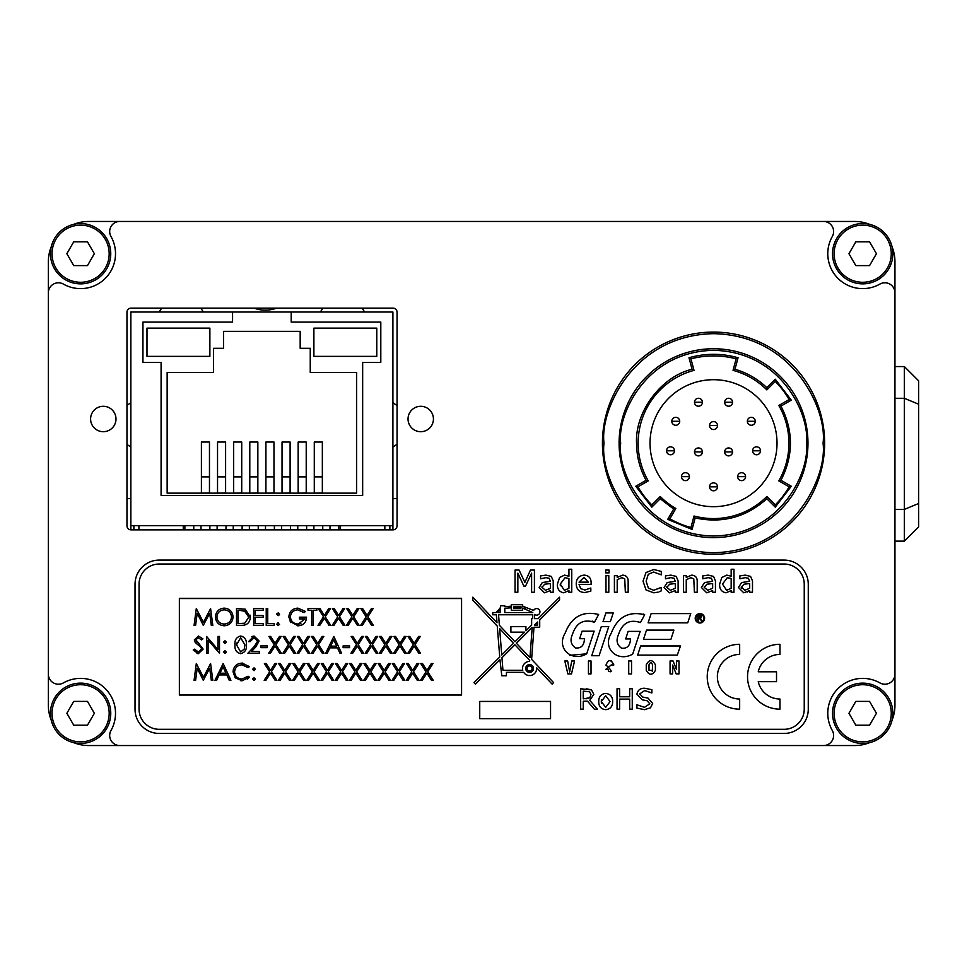 <?xml version="1.0" encoding="UTF-8"?>
<svg xmlns="http://www.w3.org/2000/svg" width="967" height="967" viewBox="0 0 967 967"><rect width="100%" height="100%" fill="white"/><g stroke="black" fill="none" stroke-linecap="round" stroke-linejoin="round"><path stroke-width="1.45" d="M80.599 223.558A30.158 30.158 0 0 1 110.758 253.705A30.158 30.158 0 0 1 80.599 283.863A30.158 30.158 0 0 1 50.441 253.705A30.158 30.158 0 0 1 80.599 223.558M80.599 225.142A28.575 28.575 0 0 1 109.174 253.705A28.575 28.575 0 0 1 80.599 282.279A28.575 28.575 0 0 1 52.037 253.705A28.575 28.575 0 0 1 80.599 225.142M87.477 241.81L94.343 253.705L87.477 265.611L73.734 265.611L66.856 253.705L73.734 241.81L87.477 241.81M807.965 443.188A94.44 94.44 0 0 1 713.537 537.628A94.44 94.44 0 0 1 619.098 443.188A94.44 94.44 0 0 1 713.537 348.749A94.44 94.44 0 0 1 807.965 443.188A94.44 94.44 0 0 0 713.537 348.749A94.44 94.44 0 0 0 619.098 443.188M602.429 443.188A111.096 111.096 0 0 0 713.537 554.284A111.096 111.096 0 0 0 824.633 443.188A111.096 111.096 0 0 0 713.537 332.08A111.096 111.096 0 0 0 602.429 443.188A111.096 111.096 0 0 1 713.537 332.08A111.096 111.096 0 0 1 824.633 443.188M778.822 480.877L789.132 486.836A87.296 87.296 0 0 1 775.256 504.907L766.843 496.494A75.39 75.39 0 0 1 694.016 516.003L690.946 527.511A87.296 87.296 0 0 1 669.889 518.783L675.836 508.473A75.39 75.39 0 0 1 660.219 496.494L651.806 504.907A87.296 87.296 0 0 1 637.93 486.836L648.241 480.877A75.39 75.39 0 0 1 694.016 370.361L692.082 369.261C661.355 376.441 634.896 411.676 636.552 443.188C636.612 456.351 639.791 468.729 646.089 480.297L635.778 486.244L651.818 507.143L660.231 498.73L673.673 509.041L667.726 519.352L692.07 529.433L695.152 517.937C722.301 523.703 746.198 517.297 766.831 498.73L775.256 507.143L791.284 486.244L780.973 480.297C793.569 455.554 793.569 430.823 780.973 406.08L778.822 405.487A75.39 75.39 0 0 1 778.822 480.877L780.973 480.297M694.487 402.236A3.965 3.965 0 0 1 698.452 398.271A3.965 3.965 0 0 1 702.429 402.236A3.965 3.965 0 0 1 698.452 406.2A3.965 3.965 0 0 1 694.487 402.236L702.429 402.236A3.965 3.965 0 0 1 698.452 406.2A3.965 3.965 0 0 1 694.487 402.236M694.487 451.915A3.965 3.965 0 0 1 698.452 447.951A3.965 3.965 0 0 1 702.429 451.915A3.965 3.965 0 0 1 698.452 455.88A3.965 3.965 0 0 1 694.487 451.915L702.429 451.915A3.965 3.965 0 0 1 698.452 455.88A3.965 3.965 0 0 1 694.487 451.915M681.469 476.671A3.965 3.965 0 0 1 685.446 472.706A3.965 3.965 0 0 1 689.411 476.671A3.965 3.965 0 0 1 685.446 480.647A3.965 3.965 0 0 1 681.469 476.671L689.411 476.671A3.965 3.965 0 0 1 685.446 480.647A3.965 3.965 0 0 1 681.469 476.671M709.56 425.565A3.965 3.965 0 0 1 713.537 421.6A3.965 3.965 0 0 1 717.502 425.565A3.965 3.965 0 0 1 713.537 429.541A3.965 3.965 0 0 1 709.56 425.565L717.502 425.565A3.965 3.965 0 0 1 713.537 429.541A3.965 3.965 0 0 1 709.56 425.565M737.664 476.671A3.965 3.965 0 0 1 741.629 472.706A3.965 3.965 0 0 1 745.593 476.671A3.965 3.965 0 0 1 741.629 480.647A3.965 3.965 0 0 1 737.664 476.671L745.593 476.671A3.965 3.965 0 0 1 741.629 480.647A3.965 3.965 0 0 1 737.664 476.671M747.346 421.286A3.965 3.965 0 0 1 751.311 417.321A3.965 3.965 0 0 1 755.275 421.286A3.965 3.965 0 0 1 751.311 425.25A3.965 3.965 0 0 1 747.346 421.286L755.275 421.286A3.965 3.965 0 0 1 751.311 425.25A3.965 3.965 0 0 1 747.346 421.286M724.646 402.236A3.965 3.965 0 0 1 728.61 398.271A3.965 3.965 0 0 1 732.575 402.236A3.965 3.965 0 0 1 728.61 406.2A3.965 3.965 0 0 1 724.646 402.236L732.575 402.236A3.965 3.965 0 0 1 728.61 406.2A3.965 3.965 0 0 1 724.646 402.236M752.58 450.803A3.965 3.965 0 0 1 756.545 446.839A3.965 3.965 0 0 1 760.509 450.803A3.965 3.965 0 0 1 756.545 454.768A3.965 3.965 0 0 1 752.58 450.803L760.509 450.803A3.965 3.965 0 0 1 756.545 454.768A3.965 3.965 0 0 1 752.58 450.803M709.56 486.836A3.965 3.965 0 0 1 713.537 482.859A3.965 3.965 0 0 1 717.502 486.836A3.965 3.965 0 0 1 713.537 490.801A3.965 3.965 0 0 1 709.56 486.836L717.502 486.836A3.965 3.965 0 0 1 713.537 490.801A3.965 3.965 0 0 1 709.56 486.836M724.646 451.915A3.965 3.965 0 0 1 728.61 447.951A3.965 3.965 0 0 1 732.575 451.915A3.965 3.965 0 0 1 728.61 455.88A3.965 3.965 0 0 1 724.646 451.915L732.575 451.915A3.965 3.965 0 0 1 728.61 455.88A3.965 3.965 0 0 1 724.646 451.915M666.553 450.803A3.965 3.965 0 0 1 670.518 446.839A3.965 3.965 0 0 1 674.495 450.803A3.965 3.965 0 0 1 670.518 454.768A3.965 3.965 0 0 1 666.553 450.803L674.495 450.803A3.965 3.965 0 0 1 670.518 454.768A3.965 3.965 0 0 1 666.553 450.803M671.787 421.286A3.965 3.965 0 0 1 675.764 417.321A3.965 3.965 0 0 1 679.728 421.286A3.965 3.965 0 0 1 675.764 425.25A3.965 3.965 0 0 1 671.787 421.286L679.728 421.286A3.965 3.965 0 0 1 675.764 425.25A3.965 3.965 0 0 1 671.787 421.286M777.021 443.188A63.484 63.484 0 0 1 713.537 506.672A63.484 63.484 0 0 1 650.042 443.188A63.484 63.484 0 0 1 713.537 379.705A63.484 63.484 0 0 1 777.021 443.188M789.132 486.836L791.284 486.244M766.831 498.73L766.843 496.494L775.256 504.907L775.256 507.143M692.07 529.433L690.946 527.511L694.016 516.003L695.152 517.937M673.673 509.041L675.836 508.473L669.889 518.783L667.726 519.352M651.818 507.143L651.806 504.907L660.219 496.494L660.231 498.73M646.089 480.297L648.241 480.877L637.93 486.836L635.778 486.244M780.973 406.08L791.284 400.133L789.132 399.54L778.822 405.487L789.132 399.54A87.296 87.296 0 0 0 775.256 381.457L775.256 379.221L766.831 387.646L766.843 389.882L775.256 381.457L766.843 389.882A75.39 75.39 0 0 0 733.046 370.361L734.98 369.261L738.063 357.754L736.129 358.866L733.046 370.361L736.129 358.866A87.296 87.296 0 0 0 690.946 358.866L694.016 370.361L690.946 358.866L689 357.754L692.082 369.261M51.263 246.718A40.312 40.312 0 0 0 48.35 261.767L48.35 674.132A10.081 10.081 0 0 0 63.399 682.907A34.921 34.921 0 0 1 110.987 730.496A10.081 10.081 0 0 0 119.751 745.545L854.635 745.545A40.312 40.312 0 0 0 869.696 742.62M869.696 224.38A40.312 40.312 0 0 0 854.635 221.455L119.751 221.455A10.081 10.081 0 0 0 110.987 236.504A34.921 34.921 0 0 1 63.399 284.093A10.081 10.081 0 0 0 48.35 292.868M433.434 419.001A12.692 12.692 0 0 1 420.73 431.693A12.692 12.692 0 0 1 408.038 419.001A12.692 12.692 0 0 1 420.73 406.297A12.692 12.692 0 0 1 433.434 419.001M115.992 419.001A12.692 12.692 0 0 1 103.3 431.693A12.692 12.692 0 0 1 90.596 419.001A12.692 12.692 0 0 1 103.3 406.297A12.692 12.692 0 0 1 115.992 419.001M892.033 720.282A40.312 40.312 0 0 0 894.946 705.233L894.946 674.132A10.081 10.081 0 0 1 879.897 682.907A34.921 34.921 0 0 0 832.309 730.496A10.081 10.081 0 0 1 823.546 745.545M823.546 221.455A10.081 10.081 0 0 1 832.309 236.504A34.921 34.921 0 0 0 879.897 284.093A10.081 10.081 0 0 1 894.946 292.868L894.946 261.767A40.312 40.312 0 0 0 892.033 246.718M276.538 308.135A32.249 32.249 0 0 1 254.091 308.135M126.967 525.83L126.967 312.16A4.037 4.037 0 0 1 130.992 308.135L393.037 308.135A4.037 4.037 0 0 1 397.062 312.16L397.062 525.83A4.037 4.037 0 0 1 393.037 529.856L130.992 529.856A4.037 4.037 0 0 1 126.967 525.83M894.946 674.132L894.946 292.868M784.08 560.098A24.187 24.187 0 0 1 808.267 584.286L808.267 709.258A24.187 24.187 0 0 1 784.08 733.445L159.217 733.445A24.187 24.187 0 0 1 135.029 709.258L135.029 584.286A24.187 24.187 0 0 1 159.217 560.098L784.08 560.098M73.613 742.62A40.312 40.312 0 0 0 88.662 745.545L119.751 745.545M48.35 674.132L48.35 666.045M119.751 221.455L88.662 221.455A40.312 40.312 0 0 0 73.613 224.38M51.263 720.282A40.312 40.312 0 0 1 48.35 705.233L48.35 261.767M138.922 525.685L138.922 529.856M340.493 529.856L340.493 525.685M130.859 529.856L130.859 312.015L392.904 312.015L392.904 402.719L397.062 405.548M397.062 444.24L392.904 447.068L392.904 529.856M291.2 312.015L291.2 322.071L380.805 322.071L380.805 362.383L362.661 362.383L362.661 495.442L161.09 495.442L161.09 362.383L142.947 362.383L142.947 322.071L232.564 322.071L232.564 312.015M130.859 525.685L392.904 525.685M392.904 447.068L392.904 402.719M133.881 525.685L133.881 529.856M161.707 308.135L159.071 312.015M203.421 312.015L200.785 308.135M362.045 308.135L364.68 312.015M320.331 312.015L322.966 308.135M376.779 356.364L376.779 328.139L313.888 328.139L313.888 356.364L376.779 356.364M167.146 372.488L167.146 493.146L356.618 493.146L356.618 372.488L310.25 372.488L310.25 348.301L300.181 348.301L300.181 331.367L223.582 331.367L223.582 348.301L213.502 348.301L213.502 372.488L167.146 372.488M209.875 356.364L209.875 328.139L146.984 328.139L146.984 356.364L209.875 356.364M389.87 525.685L389.87 529.856M126.967 444.421L130.859 447.068M130.859 402.719L126.967 405.366M322.349 476.9L314.287 476.9L314.287 442.04L322.349 442.04L322.349 493.146M322.349 492.928L314.287 493.146M306.225 476.9L298.162 476.9L298.162 442.04L306.225 442.04L306.225 493.146M306.225 492.928L298.162 493.146M290.1 476.9L282.038 476.9L282.038 442.04L290.1 442.04L290.1 493.146M290.1 492.928L282.038 493.146M273.975 476.9L265.913 476.9L265.913 442.04L273.975 442.04L273.975 493.146M273.975 492.928L265.913 493.146M257.851 476.9L249.788 476.9L249.788 442.04L257.851 442.04L257.851 493.146M257.851 492.928L249.788 493.146M241.726 476.9L233.663 476.9L233.663 442.04L241.726 442.04L241.726 493.146M241.726 492.928L233.663 493.146M225.601 476.9L217.539 476.9L217.539 442.04L225.601 442.04L225.601 493.146M225.601 492.928L217.539 493.146M209.464 476.9L201.402 476.9L201.402 442.04L209.464 442.04L209.464 493.146M209.464 492.928L201.402 493.146M183.271 529.856L183.271 525.685M384.842 525.685L384.842 529.856M314.287 476.9L314.287 492.928M298.162 476.9L298.162 492.928M282.038 476.9L282.038 492.928M265.913 476.9L265.913 492.928M249.788 476.9L249.788 492.928M233.663 476.9L233.663 492.928M217.539 476.9L217.539 492.928M201.402 476.9L201.402 492.928M894.946 541.145L904.363 541.145L904.363 509.404L894.946 509.404M894.946 366.566L904.363 366.566L904.363 509.404L918.65 503.493L918.65 404.218L904.363 398.307L894.946 398.307M918.65 503.493L918.65 526.87L904.363 541.145M918.65 404.218L918.65 380.841L904.363 366.566M862.697 223.558A30.158 30.158 0 0 1 892.855 253.705A30.158 30.158 0 0 1 862.697 283.863A30.158 30.158 0 0 1 832.539 253.705A30.158 30.158 0 0 1 862.697 223.558M862.697 225.142A28.575 28.575 0 0 1 891.26 253.705A28.575 28.575 0 0 1 862.697 282.279A28.575 28.575 0 0 1 834.122 253.705A28.575 28.575 0 0 1 862.697 225.142M869.563 241.81L876.44 253.705L869.563 265.611L855.819 265.611L848.953 253.705L855.819 241.81L869.563 241.81M862.697 683.137A30.158 30.158 0 0 1 892.855 713.295A30.158 30.158 0 0 1 862.697 743.442A30.158 30.158 0 0 1 832.539 713.295A30.158 30.158 0 0 1 862.697 683.137M862.697 684.721A28.575 28.575 0 0 1 891.26 713.295A28.575 28.575 0 0 1 862.697 741.858A28.575 28.575 0 0 1 834.122 713.295A28.575 28.575 0 0 1 862.697 684.721M869.563 701.389L876.44 713.295L869.563 725.19L855.819 725.19L848.953 713.295L855.819 701.389L869.563 701.389M392.904 498.573L397.062 498.573M126.967 498.573L130.859 498.573M894.946 705.233L894.946 342.403M854.635 221.455L697.823 221.455M658.14 221.455L285.156 221.455M245.473 221.455L88.662 221.455M88.662 745.545L245.473 745.545M285.156 745.545L658.14 745.545M697.823 745.545L854.635 745.545M48.35 530.545L48.35 483.5M80.599 683.137A30.158 30.158 0 0 1 110.758 713.295A30.158 30.158 0 0 1 80.599 743.442A30.158 30.158 0 0 1 50.441 713.295A30.158 30.158 0 0 1 80.599 683.137M80.599 684.721A28.575 28.575 0 0 1 109.174 713.295A28.575 28.575 0 0 1 80.599 741.858A28.575 28.575 0 0 1 52.037 713.295A28.575 28.575 0 0 1 80.599 684.721M87.477 701.389L94.343 713.295L87.477 725.19L73.734 725.19L66.856 713.295L73.734 701.389L87.477 701.389M461.573 598.561L179.366 598.561M226.387 652.06L224.985 653.462L223.582 652.06L224.985 650.658L226.314 652.495M224.985 643.551L223.582 642.148L224.985 640.758L226.387 642.148L224.985 643.551L223.582 642.148M198.706 643.381L203.13 649.123L198.332 653.68L197.014 653.511M198.332 653.68L193.219 650.005L194.645 649.147L198.332 651.951L201.62 649.099L201.015 647.455L195.237 642.487L194.294 639.936L198.44 636.02L202.913 638.861L201.547 639.888L201.027 639.26M201.547 639.888L198.271 637.736L195.805 639.864L199.166 643.708M290.898 622.615L288.843 616.958C289.363 611.47 292.372 608.533 297.872 608.134L305.415 611.422L304.121 612.655L297.824 609.851C293.376 610.177 290.886 612.522 290.342 616.886C290.982 621.43 293.642 623.824 298.307 624.066L304.992 618.892L299.395 618.892L299.395 617.176L306.491 617.176C306.261 622.543 303.493 625.419 298.174 625.794L290.173 621.624M290.342 616.886C290.982 621.43 293.642 623.824 298.307 624.066L300.87 623.679M298.174 625.794L297.522 625.77M277.747 622.845L279.511 624.609M279.572 624.174L278.182 625.576L276.78 624.174L278.182 622.772M278.182 612.873L279.572 614.263L278.182 615.665L276.78 614.263L278.182 612.873L279.439 614.891M278.182 615.665L276.84 613.84M250.115 615.157L250.284 617.176C249.97 622.579 247.117 625.311 241.714 625.359L236.504 625.359L236.504 608.557L245.231 609.162L250.284 617.176C249.97 622.579 247.117 625.311 241.714 625.359M215.399 617.079L215.399 617.031C215.859 611.64 218.76 608.678 224.126 608.134C229.59 608.557 232.564 611.507 233.059 616.958C232.588 622.349 229.65 625.298 224.259 625.794C218.868 625.335 215.919 622.41 215.399 617.031C215.859 611.64 218.76 608.678 224.126 608.134M235.005 644.929L234.993 644.856C234.498 640.081 236.371 637.132 240.614 636.02L242.898 636.552M253.97 637.736L250.078 641.617L248.567 641.617L254.043 636.02L259.12 641.012L255.723 647.032L251.517 651.516L259.337 651.516L259.337 653.245L247.915 653.245L254.43 646.294L257.609 641.145L253.97 637.736L250.078 641.617M251.541 636.6L254.043 636.02L259.12 641.012M247.141 677.202L248.108 676.235L249.426 677.226L242.125 680.756L235.186 677.819L233.059 671.823L233.47 669.067M233.059 671.823C233.591 666.384 236.601 663.471 242.101 663.096L242.753 663.108M243.394 664.921L242.004 664.825C237.507 665.127 235.017 667.508 234.57 671.944C235.041 676.417 237.556 678.786 242.113 679.027L248.108 676.235M240.807 678.943L242.113 679.027M249.426 677.226L247.588 679.064M242.125 680.756L240.565 680.659M255.457 669.237L254.055 670.639L252.653 669.237L254.055 667.834L255.457 669.237L253.427 670.494M252.653 679.136L254.055 677.734L255.457 679.136L254.055 680.538L252.798 678.508M197.208 668.209L195.6 680.321L194.077 680.321L196.301 663.531L203.445 677.311L210.588 663.531L212.813 680.321L211.302 680.321L209.694 668.233L203.288 680.321L197.208 668.209M407.82 653.245L413.308 644.675L408.038 636.443L409.778 636.443L414.178 643.321L418.566 636.443L420.307 636.443L415.048 644.675L420.524 653.245L418.784 653.245L414.178 646.041L409.561 653.245L407.82 653.245M393.605 653.245L399.093 644.675L393.823 636.443L395.563 636.443L399.963 643.321L404.363 636.443L406.092 636.443L400.834 644.675L406.309 653.245L404.569 653.245L399.963 646.041L395.346 653.245L393.605 653.245M379.39 653.245L384.878 644.675L379.608 636.443L381.349 636.443L385.748 643.321L390.148 636.443L391.889 636.443L386.619 644.675L392.094 653.245L390.354 653.245L385.748 646.041L381.131 653.245L379.39 653.245M365.175 653.245L370.663 644.675L365.393 636.443L367.134 636.443L371.533 643.321L375.933 636.443L377.674 636.443L372.404 644.675L377.892 653.245L376.151 653.245L371.533 646.041L366.916 653.245L365.175 653.245M350.961 653.245L356.448 644.675L351.178 636.443L352.919 636.443L357.319 643.321L361.718 636.443L363.459 636.443L358.189 644.675L363.677 653.245L361.936 653.245L357.319 646.041L352.701 653.245L350.961 653.245M349.57 647.648L343.104 647.648L343.104 645.92L349.57 645.92L349.57 647.648M325.661 653.245L333.845 636.443L341.593 653.245L339.961 653.245L337.471 647.854L329.868 647.854L327.305 653.245L325.661 653.245M224.985 653.462L223.582 652.06M224.985 640.758L226.387 642.148M208.074 640.057L208.074 653.245L206.575 653.245L206.575 636.443L217.986 649.667L217.986 636.443L219.497 636.443L219.497 653.245L208.074 640.057M198.271 637.736L195.805 639.864L196.917 642.04M194.294 639.936L198.44 636.02M197.993 644.771L195.237 642.487M198.332 651.951L201.62 649.099M360.655 625.359L366.142 616.789L360.872 608.557L362.613 608.557L367.013 615.435L371.413 608.557L373.153 608.557L367.883 616.789L373.359 625.359L371.618 625.359L367.013 618.155L362.395 625.359L360.655 625.359M346.44 625.359L351.928 616.789L346.657 608.557L348.398 608.557L352.798 615.435L357.198 608.557L358.938 608.557L353.668 616.789L359.156 625.359L357.415 625.359L352.798 618.155L348.18 625.359L346.44 625.359M332.225 625.359L337.713 616.789L332.443 608.557L334.183 608.557L338.583 615.435L342.983 608.557L344.723 608.557L339.453 616.789L344.941 625.359L343.2 625.359L338.583 618.155L333.966 625.359L332.225 625.359M318.022 625.359L323.498 616.789L318.228 608.557L319.968 608.557L324.368 615.435L328.768 608.557L330.509 608.557L325.238 616.789L330.726 625.359L328.985 625.359L324.368 618.155L319.763 625.359L318.022 625.359M311.664 625.359L311.664 610.286L308.002 610.286L308.002 608.557L316.838 608.557L316.838 610.286L313.175 610.286L313.175 625.359L311.664 625.359M288.843 616.958C289.363 611.47 292.372 608.533 297.872 608.134M278.182 625.576L276.78 624.174M274.193 625.359L266.227 625.359L266.227 608.557L267.738 608.557L267.738 623.63L274.193 623.63L274.193 625.359M263.205 625.359L253.729 625.359L253.729 608.557L263.205 608.557L263.205 610.286L255.24 610.286L255.24 615.447L263.205 615.447L263.205 617.176L255.24 617.176L255.24 623.63L263.205 623.63L263.205 625.359M197.208 613.247L195.6 625.359L194.077 625.359L196.301 608.557L203.445 622.349L210.588 608.557L212.813 625.359L211.302 625.359L209.694 613.271L203.288 625.359L197.208 613.247M240.614 636.02C244.893 637.12 246.827 640.057 246.416 644.856C246.827 649.643 244.905 652.58 240.614 653.68C236.383 652.556 234.51 649.619 234.993 644.856M267.303 647.648L260.836 647.648L260.836 645.92L267.303 645.92L267.303 647.648M268.705 653.245L274.181 644.675L268.923 636.443L270.651 636.443L275.051 643.321L279.451 636.443L281.192 636.443L275.921 644.675L281.409 653.245L279.668 653.245L275.051 646.041L270.446 653.245L268.705 653.245M282.92 653.245L288.396 644.675L283.126 636.443L284.866 636.443L289.266 643.321L293.666 636.443L295.406 636.443L290.136 644.675L295.624 653.245L293.883 653.245L289.266 646.041L284.649 653.245L282.92 653.245M297.123 653.245L302.611 644.675L297.34 636.443L299.081 636.443L303.481 643.321L307.881 636.443L309.621 636.443L304.351 644.675L309.839 653.245L308.098 653.245L303.481 646.041L298.863 653.245L297.123 653.245M311.338 653.245L316.825 644.675L311.555 636.443L313.296 636.443L317.696 643.321L322.096 636.443L323.836 636.443L318.566 644.675L324.042 653.245L322.313 653.245L317.696 646.041L313.078 653.245L311.338 653.245M214.976 680.321L223.159 663.531L230.908 680.321L229.264 680.321L226.786 674.942L219.171 674.942L216.62 680.321L214.976 680.321M242.101 663.096L249.426 666.614L248.108 667.617L242.004 664.825C237.507 665.127 235.017 667.508 234.57 671.944M255.457 679.136L254.055 680.538M264.184 680.321L269.66 671.763L264.39 663.531L266.13 663.531L270.53 670.397L274.93 663.531L276.671 663.531L271.401 671.763L276.888 680.321L275.148 680.321L270.53 673.117L265.913 680.321L264.184 680.321M278.387 680.321L283.875 671.763L278.605 663.531L280.345 663.531L284.745 670.397L289.145 663.531L290.886 663.531L285.616 671.763L291.103 680.321L289.363 680.321L284.745 673.117L280.128 680.321L278.387 680.321M292.602 680.321L298.09 671.763L292.82 663.531L294.56 663.531L298.96 670.397L303.36 663.531L305.101 663.531L299.83 671.763L305.306 680.321L303.578 680.321L298.96 673.117L294.343 680.321L292.602 680.321M306.817 680.321L312.305 671.763L307.035 663.531L308.775 663.531L313.175 670.397L317.575 663.531L319.315 663.531L314.045 671.763L319.521 680.321L317.78 680.321L313.175 673.117L308.558 680.321L306.817 680.321M321.032 680.321L326.52 671.763L321.249 663.531L322.99 663.531L327.39 670.397L331.778 663.531L333.518 663.531L328.26 671.763L333.736 680.321L331.995 680.321L327.39 673.117L322.773 680.321L321.032 680.321M335.247 680.321L340.735 671.763L335.464 663.531L337.205 663.531L341.593 670.397L345.993 663.531L347.733 663.531L342.475 671.763L347.951 680.321L346.21 680.321L341.593 673.117L336.987 680.321L335.247 680.321M349.462 680.321L354.949 671.763L349.679 663.531L351.42 663.531L355.808 670.397L360.207 663.531L361.948 663.531L356.678 671.763L362.166 680.321L360.425 680.321L355.808 673.117L351.202 680.321L349.462 680.321M363.677 680.321L369.152 671.763L363.882 663.531L365.623 663.531L370.023 670.397L374.422 663.531L376.163 663.531L370.893 671.763L376.381 680.321L374.64 680.321L370.023 673.117L365.417 680.321L363.677 680.321M377.892 680.321L383.367 671.763L378.097 663.531L379.838 663.531L384.237 670.397L388.637 663.531L390.378 663.531L385.108 671.763L390.595 680.321L388.855 680.321L384.237 673.117L379.62 680.321L377.892 680.321M392.094 680.321L397.582 671.763L392.312 663.531L394.053 663.531L398.452 670.397L402.852 663.531L404.593 663.531L399.323 671.763L404.81 680.321L403.07 680.321L398.452 673.117L393.835 680.321L392.094 680.321M406.309 680.321L411.797 671.763L406.527 663.531L408.267 663.531L412.667 670.397L417.067 663.531L418.808 663.531L413.538 671.763L419.013 680.321L417.273 680.321L412.667 673.117L408.05 680.321L406.309 680.321M420.524 680.321L426.012 671.763L420.742 663.531L422.482 663.531L426.882 670.397L431.282 663.531L433.011 663.531L427.752 671.763L433.228 680.321L431.487 680.321L426.882 673.117L422.265 680.321L420.524 680.321M333.724 639.719L336.685 646.137L330.678 646.137L333.724 639.719M248.785 617.164L244.748 623.207L238.015 623.63L238.015 610.286L244.361 610.757L248.785 617.164M224.199 609.851C228.635 610.201 231.089 612.57 231.548 616.946C231.113 621.37 228.659 623.739 224.199 624.066C219.799 623.727 217.37 621.382 216.91 617.031C217.345 612.643 219.775 610.25 224.199 609.851C228.635 610.201 231.089 612.57 231.548 616.946L231.21 619.194M244.905 644.844L244.264 649.062L240.662 651.951L236.504 644.844L240.662 637.736L244.905 644.844M223.026 666.795L225.988 673.213L219.993 673.213L223.026 666.795M239.2 610.286L245.884 611.434M236.504 644.844L236.577 643.007M539.949 611.845A3.3 3.3 0 0 0 533.663 610.455L522.688 606.188L522.688 604.713L511.301 604.713L511.301 606.188L504.786 606.732L504.786 605.777L500.483 605.777L500.483 607.506L496.276 612.57L492.771 612.57L492.771 614.782L496.361 614.782L497.002 622.76L472.827 597.195L472.827 600.277L497.268 626.12L499.746 657.004L473.963 682.629L475.45 684.128L499.963 659.76L501.788 675.752L506.418 675.752L506.418 672.319L523.655 672.319A7.059 7.059 0 0 0 536.612 667.738L552.109 684.128L553.595 682.629L531.608 659.373L533.989 627.232L539.707 627.232L539.707 619.944L559.555 600.048L559.555 597.195L538.099 618.65L534.425 618.65L534.606 614.432A3.3 3.3 0 0 0 539.949 611.845M695.213 618.324A4.69 4.69 0 0 0 699.903 623.014A4.69 4.69 0 0 0 704.592 618.324A4.69 4.69 0 0 0 699.903 613.622A4.69 4.69 0 0 0 695.213 618.324M525.673 668.475A3.916 3.916 0 0 1 529.59 664.559A3.916 3.916 0 0 1 533.506 668.475A3.916 3.916 0 0 1 529.59 672.391A3.916 3.916 0 0 1 525.673 668.475M695.889 618.324A4.013 4.013 0 0 1 699.903 614.311A4.013 4.013 0 0 1 703.916 618.324A4.013 4.013 0 0 1 699.903 622.337A4.013 4.013 0 0 1 695.889 618.324M527.063 668.475A2.514 2.514 0 0 0 529.59 671.001A2.514 2.514 0 0 0 532.104 668.475A2.514 2.514 0 0 0 529.59 665.961A2.514 2.514 0 0 0 527.063 668.475M159.217 564.027L784.08 564.027A20.162 20.162 0 0 1 804.242 584.189L804.242 709.162A20.162 20.162 0 0 1 784.08 729.311L159.217 729.311A20.162 20.162 0 0 1 139.055 709.162L139.055 584.189A20.162 20.162 0 0 1 159.217 564.027M179.366 598.295L461.573 598.295L461.573 695.043L179.366 695.043L179.366 598.295M650.537 707.784L652.652 703.396L648.023 698.101L642.753 697.062L639.743 693.907L644.638 690.583L651.879 692.904L651.879 689.689L644.663 688.262C640.311 688.178 637.724 690.148 636.915 694.173L642.293 699.83L647.104 700.749L649.812 703.783L644.481 707.348L636.915 704.774L636.915 708.086L644.469 709.669L650.537 707.784L652.652 703.396L648.023 698.101M605.705 709.669C610.358 709.113 612.679 706.406 612.655 701.558C612.679 696.699 610.358 693.98 605.705 693.424C601.027 693.968 598.706 696.687 598.73 701.558C598.706 706.418 601.027 709.125 605.705 709.669C610.358 709.113 612.679 706.406 612.655 701.558M731.161 592.251L733.977 592.251L733.977 569.237L731.161 569.237L731.161 576.259L726.833 575.123L721.829 577.468L719.653 584.092C719.375 588.988 721.479 591.889 725.951 592.807L731.161 590.583L731.161 592.251M694.403 592.251L697.207 592.251L697.207 581.433C697.292 577.577 695.478 575.474 691.756 575.123L686.256 577.432L686.256 575.691L683.451 575.691L683.451 592.251L686.256 592.251L686.256 579.68L690.958 577.65L693.786 578.907L694.403 592.251M659.313 591.707L661.283 590.849L661.283 587.477L653.68 590.281L648.361 588.081L646.125 581.203L648.277 574.313L653.644 572.041L661.283 574.845L661.283 571.424L653.813 569.515L646.016 572.512L643.031 581.179L646.053 589.967L653.801 592.807L658.08 592.142L653.801 592.807M605.983 592.251L608.799 592.251L608.799 575.691L605.983 575.691L605.983 592.251M579.04 584.382L591.115 584.382L591.115 582.835C591.127 578.073 588.83 575.498 584.201 575.123C578.979 575.655 576.332 578.592 576.235 583.959C576.477 589.483 579.366 592.336 584.914 592.529L590.825 591.115L590.825 588.033L584.878 590.003L580.744 588.661L579.04 584.382M550.416 592.251L553.221 592.251L553.221 580.901L551.299 576.405L545.992 575.123L540.589 575.897L540.589 578.774L545.968 577.65L549.123 578.242L550.416 581.3L542.282 582.569L539.187 587.501L544.506 592.807L550.416 590.559L550.416 592.251M531.608 592.251L534.413 592.251L534.413 570.071L530.484 570.071L524.888 582.364L519.098 570.071L515.048 570.071L515.048 592.251L517.853 592.251L517.853 573.129L523.848 586.075L525.577 586.075L531.608 573.129L531.608 592.251M568.934 592.251L571.751 592.251L571.751 569.237L568.934 569.237L568.934 576.259L564.607 575.123L559.603 577.468L557.427 584.092C557.149 588.988 559.252 591.889 563.725 592.807L568.934 590.583L568.934 592.251M605.705 572.875L609.077 572.875L609.077 570.071L605.705 570.071L605.705 572.875M625.347 592.251L628.163 592.251L628.163 581.433C628.248 577.577 626.435 575.474 622.712 575.123L617.212 577.432L617.212 575.691L614.408 575.691L614.408 592.251L617.212 592.251L617.212 579.68L621.914 577.65L624.742 578.907L625.347 592.251M675.317 592.251L678.121 592.251L678.121 580.901L676.199 576.405L670.893 575.123L665.489 575.897L665.489 578.774L670.868 577.65L674.023 578.242L675.317 581.3L667.182 582.569L664.087 587.501L669.406 592.807L675.317 590.559L675.317 592.251M712.643 592.251L715.447 592.251L715.447 580.901L713.525 576.405L708.219 575.123L702.816 575.897L702.816 578.774L708.195 577.65L711.349 578.242L712.643 581.3L704.508 582.569L701.413 587.501L706.732 592.807L712.643 590.559L712.643 592.251M749.691 592.251L752.495 592.251L752.495 580.901L750.573 576.405L745.267 575.123L739.864 575.897L739.864 578.774L745.243 577.65L748.398 578.242L749.691 581.3L741.556 582.569L738.462 587.501L743.78 592.807L749.691 590.559L749.691 592.251M630.52 638.933C630.17 645.714 627.172 648.797 621.515 648.18C616.91 644.844 615.894 640.311 618.493 634.57C622.289 623.026 629.614 619.025 640.456 622.543L644.663 614.722C628.659 610.866 617.502 617.067 611.204 633.325C601.849 648.664 617.949 662.721 632.696 654.079L640.178 631.391L628.103 631.391L625.685 638.933L630.52 638.933C630.17 645.714 627.172 648.797 621.515 648.18C616.91 644.844 615.894 640.311 618.493 634.57C622.289 623.026 629.614 619.025 640.456 622.543M584.491 638.703C584.141 645.472 581.143 648.555 575.498 647.938C570.881 644.602 569.865 640.069 572.464 634.328C576.259 622.796 583.585 618.783 594.427 622.301L598.633 614.48C582.63 610.636 571.473 616.837 565.175 633.083C555.807 648.398 571.932 662.54 586.667 653.837L594.149 631.149L582.074 631.149L579.656 638.703L584.491 638.703M603.021 621.588L610.37 621.588L613.235 612.957L605.898 612.957L603.021 621.588M601.293 626.64L591.744 655.735L599.081 655.735L608.751 626.64L601.293 626.64M673.914 630.109L646.524 630.109L643.49 639.344L670.893 639.344L673.914 630.109M637.652 655.106L677.299 655.106L680.478 645.968L640.65 645.968L637.652 655.106M690.764 613.61L651.129 613.61L648.095 622.821L687.742 622.821L690.764 613.61M567.653 660.981L564.813 660.981L567.859 673.902L571.485 673.902L574.579 660.981L571.751 660.981L569.648 671.956L567.653 660.981M591.018 673.902L591.018 660.981L588.456 660.981L588.456 673.902L591.018 673.902M631.548 673.902L631.548 660.981L628.719 660.981L628.719 673.902L631.548 673.902M673.068 660.981L670.071 660.981L670.071 673.902L672.657 673.902L672.657 665.042L676.175 673.902L679.003 673.902L679.003 660.981L676.441 660.981L676.441 669.466L673.068 660.981M646.258 670.397C649.268 675.522 652.314 675.522 655.396 670.397L655.396 664.788C652.278 659.289 649.244 659.289 646.258 664.788L646.258 670.397M605.765 669.394L611.265 664.945L613.852 664.945C610.89 659.156 608.255 659.216 605.958 665.127C608.267 666.855 614.915 673.806 608.376 671.158L608.376 669.394L605.765 669.394L611.265 664.945M779.97 699.02A22.301 22.301 0 0 1 758.237 681.662L776.525 681.662L776.525 671.787L758.237 671.787A22.301 22.301 0 0 1 779.97 654.429L779.97 644.3A32.431 32.431 0 0 0 747.539 676.731A32.431 32.431 0 0 0 779.97 709.162L779.97 699.02M739.658 644.3A32.431 32.431 0 0 0 707.228 676.731A32.431 32.431 0 0 0 739.658 709.162L739.658 699.02A22.301 22.301 0 0 1 717.369 676.731A22.301 22.301 0 0 1 739.658 654.429L739.658 644.3M594.33 709.162L597.437 709.162L589.749 700.35L593.823 694.366L591.502 689.882L580.671 688.77L580.671 709.162L583.246 709.162L583.246 701.16L587.501 701.16L594.33 709.162M629.686 709.162L632.261 709.162L632.261 688.77L629.686 688.77L629.686 696.772L619.629 696.772L619.629 688.77L617.043 688.77L617.043 709.162L619.629 709.162L619.629 699.093L629.686 699.093L629.686 709.162M479.741 718.686L550.549 718.686L550.549 701.438L479.741 701.438L479.741 718.686M522.688 606.188L533.663 610.455M534.606 614.432L534.425 618.65M649.812 703.783L647.104 700.749M642.293 699.83L636.915 694.173M644.663 688.262L651.879 689.689M651.685 692.904L644.638 690.583M639.743 693.907L642.753 697.062M598.73 701.558C598.706 696.687 601.027 693.968 605.705 693.424M731.161 590.583L725.951 592.807M719.653 584.092L721.829 577.468L726.833 575.123L731.161 576.259M693.786 578.907L690.958 577.65L686.256 579.68M691.756 575.123C695.478 575.474 697.292 577.577 697.207 581.433M643.031 581.179L646.016 572.512M653.813 569.515L661.283 571.424M648.277 574.313L646.125 581.203M648.361 588.081L653.68 590.281L661.077 587.477M580.744 588.661L584.878 590.003M576.235 583.959C576.332 578.592 578.979 575.655 584.201 575.123M549.123 578.242L545.968 577.65L540.734 578.774M545.992 575.123L551.299 576.405M568.934 590.583L563.725 592.807M557.427 584.092L559.603 577.468L564.607 575.123L568.934 576.259M624.742 578.907L621.914 577.65L617.212 579.68M622.712 575.123C626.435 575.474 628.248 577.577 628.163 581.433M674.023 578.242L670.868 577.65L665.634 578.774M670.893 575.123L676.199 576.405M711.349 578.242L708.195 577.65L702.961 578.774M708.219 575.123L713.525 576.405M749.691 590.559L747.479 591.997M748.398 578.242L745.243 577.65L740.009 578.774M745.267 575.123L750.573 576.405M644.663 614.722L643.551 614.069M592.155 621.056L594.427 622.301M569.805 655.288L586.667 653.837M613.852 664.945L611.289 660.739M586.292 688.77L591.502 689.882L593.823 694.366L589.749 700.35M498.029 612.57L500.483 609.174L500.483 612.57L498.029 612.57L500.483 609.174M529.686 660.413L529.59 661.416L529.686 660.413L514.915 644.784L501.958 657.765L502.949 670.276L522.748 670.276A7.059 7.059 0 0 1 529.59 661.416M532.201 627.462L529.952 657.62L516.402 643.285L532.201 627.462L529.952 657.62M507.941 608.05L511.301 607.808L511.301 610.262L522.688 610.262L522.688 608.098L525.528 608.4M601.414 703.202L601.305 701.558L605.705 695.744L610.08 701.558L605.705 707.348L601.305 701.558L601.414 699.903M726.604 590.281L722.47 584.092L727.305 577.65L731.161 578.568L731.161 588.347L726.604 590.281L722.47 584.092M730.436 578.242L731.161 578.568M583.995 577.372L579.04 582.146L583.995 577.372L588.299 582.146L579.04 582.146M549.256 583.621L550.416 583.548L550.416 588.287L549.534 588.915M550.416 588.287L545.473 590.281L541.991 587.344L542.1 586.449M560.328 585.784L560.244 584.092L565.079 577.65L568.934 578.568L568.934 588.347L564.377 590.281L560.244 584.092L565.079 577.65L568.934 578.568M670.373 590.281L666.892 587.344L669.575 584.213L675.317 583.548L675.317 588.287L670.373 590.281L666.892 587.344L666.988 586.449M711.99 583.585L712.643 583.548L712.643 588.287L707.699 590.281L704.218 587.344L704.327 586.449M741.399 588.371L741.266 587.344L743.949 584.213L749.691 583.548L749.691 588.287L744.747 590.281L741.326 586.691M652.58 670.397L649.014 670.397L649.014 664.788C650.162 662.081 651.347 662.081 652.58 664.788L652.29 671.521M589.797 697.763L583.246 698.839L583.246 691.103L589.677 691.816L590.982 694.524L589.797 697.763L585.966 698.839M513.477 608.098L513.477 606.793L521.056 606.793L521.056 608.098L513.477 608.098M537.628 625.093L537.628 622.023L534.57 625.093L537.628 625.093M513.477 643.273L501.74 655.01L499.649 628.635L513.477 643.273M499.383 625.274L498.549 614.782L532.793 614.782L532.624 618.65L531.632 618.65L531.632 625.117L525.927 630.822L525.927 626.64L510.902 626.64L510.902 632.164L524.585 632.164L514.976 641.774L499.383 625.274M522.688 608.098L532.793 612.57L504.786 612.57L504.786 608.352L508.727 608.001M610.08 701.558L605.705 707.348M545.473 590.281L541.991 587.344L544.675 584.213L550.416 583.548M707.699 590.281L704.218 587.344L706.901 584.213L712.643 583.548M749.691 588.287L744.747 590.281M701.655 620.983L702.513 620.983L700.386 618.542L701.522 616.886L700.882 615.653L697.872 615.338L697.872 620.983L698.585 620.983L698.585 618.771L699.77 618.771L701.655 620.983M700.882 615.653L701.522 616.886L700.386 618.542M700.737 616.934L700.398 617.828L698.585 618.131L698.585 615.991L700.737 616.934L699.334 618.131M699.467 615.991L700.374 616.184M806.381 443.188C810.116 470.349 782.255 534.763 713.537 536.032C644.808 534.763 616.958 470.349 620.681 443.188C616.958 416.028 644.808 351.601 713.537 350.332C782.255 351.601 810.116 416.028 806.381 443.188M823.05 443.188C827.45 475.22 794.596 551.202 713.537 552.701C632.478 551.202 599.613 475.22 604.024 443.188C599.613 411.156 632.478 335.162 713.537 333.675C794.596 335.162 827.45 411.156 823.05 443.188M778.822 405.487A75.39 75.39 0 0 1 788.927 443.188M738.063 357.754C721.708 353.16 705.354 353.16 689 357.754M766.831 387.646C757.693 378.943 747.08 372.815 734.98 369.261M791.284 400.133L775.256 379.221M242.125 529.856L242.125 525.685M233.252 529.856L233.252 525.685M338.873 529.856L338.873 525.685M330.013 529.856L330.013 525.685M306.624 529.856L306.624 525.685M297.763 529.856L297.763 525.685M274.374 529.856L274.374 525.685M265.502 529.856L265.502 525.685M322.748 529.856L322.748 525.685M313.888 529.856L313.888 525.685M193.751 529.856L193.751 525.685M184.878 529.856L184.878 525.685M290.499 529.856L290.499 525.685M281.627 529.856L281.627 525.685M209.875 529.856L209.875 525.685M201.003 529.856L201.003 525.685M226 529.856L226 525.685M217.128 529.856L217.128 525.685M258.249 529.856L258.249 525.685M249.377 529.856L249.377 525.685"/></g></svg>
